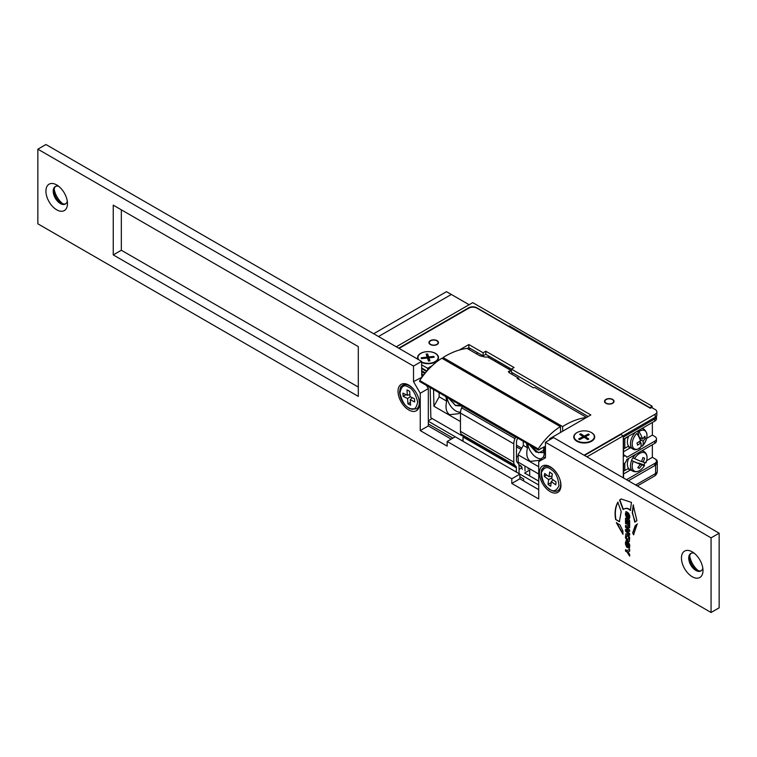 <?xml version="1.0" encoding="UTF-8"?>
<svg xmlns="http://www.w3.org/2000/svg" width="757" height="757" viewBox="0 0 757 757"><rect width="100%" height="100%" fill="white"/><g stroke="black" fill="none" stroke-linecap="round" stroke-linejoin="round"><path stroke-width="1.14" d="M54.192 188.919A15.235 8.791 -120 0 0 62.774 203.775M65.774 203.756A10.096 5.829 60 0 1 61.147 203.046L61.147 203.046A10.096 5.829 60 0 1 54.012 190.688A10.096 5.829 60 0 1 55.706 186.326M689.712 555.827A15.235 8.791 -120 0 0 698.295 570.683M701.294 570.674A10.096 5.829 60 0 1 696.667 569.964L696.667 569.964A10.096 5.829 60 0 1 689.532 557.606A10.096 5.829 60 0 1 691.226 553.244M550.169 491.605A15.235 8.791 60 0 1 539.4 472.945A15.235 8.791 60 0 1 550.169 466.728L550.169 466.728A15.235 8.791 60 0 1 560.946 485.388A15.235 8.791 60 0 1 550.169 491.605M692.22 576.73A15.235 8.791 60 0 1 681.451 558.07A15.235 8.791 60 0 1 692.22 551.853L692.22 551.853A15.235 8.791 60 0 1 702.988 570.504A15.235 8.791 60 0 1 692.22 576.73M694.226 553.225A10.096 5.829 -120 0 0 690.81 553.452A10.096 5.829 -120 0 0 689.267 561.533A10.096 5.829 -120 0 0 695.853 570.428A10.096 5.829 -120 0 0 700.906 570.929A10.096 5.829 -120 0 0 702.808 568.081M408.799 409.982A15.235 8.791 60 0 1 398.021 391.331A15.235 8.791 60 0 1 408.799 385.105L408.799 385.105A15.235 8.791 60 0 1 419.567 403.765A15.235 8.791 60 0 1 408.799 409.982M56.699 209.812A15.235 8.791 60 0 1 45.931 191.152A15.235 8.791 60 0 1 56.699 184.935L56.699 184.935A15.235 8.791 60 0 1 67.468 203.595A15.235 8.791 60 0 1 56.699 209.812M58.705 186.317A10.096 5.829 -120 0 0 55.289 186.534A10.096 5.829 -120 0 0 53.747 194.625A10.096 5.829 -120 0 0 60.333 203.519A10.096 5.829 -120 0 0 65.386 204.012A10.096 5.829 -120 0 0 67.288 201.173M615.64 519.539L619.368 521.677L621.213 511.571L617.807 502.269C615.176 507.067 614.457 512.82 615.64 519.539L619.633 521.526M633.467 504.872L632.521 512.697L634.782 522.15L636.911 520.702L633.202 505.033L632.256 512.858L635.18 521.933M622.888 530.903L619.983 524.951L616.34 522.699L622.888 534.177L622.888 530.903M629.663 520.589L625.519 518.195L625.519 523.513L626.512 524.09L626.512 520.239L627.184 520.617L627.184 524.194L628.036 524.686L628.036 521.119L628.707 521.497L628.707 525.273L629.663 525.822L629.663 520.589M623.077 509.546C625.556 507.89 627.998 508.193 630.392 510.445L631.47 502.402L621.081 498.958L619.567 500.084L623.077 509.546L623.777 509.101M632.691 532.833L633.552 534.802L637.167 524.109L635.142 525.793L632.691 532.833L633.817 534.641M626.588 541.113L625.471 542.343L625.471 544.122L626.777 547.264L627.742 547.51L628.461 543.668L628.49 548.049L629.71 546.904L629.71 544.851L628.386 542.154L627.468 541.898L626.749 545.74L626.872 541.283L625.793 540.943M626.399 543.11L626.872 542.75M628.622 546.611L628.49 548.049L629.37 548.267M628.405 543.64L629.048 545.882L628.357 546.507M629.71 537.65L628.206 534.679L625.878 533.742L625.471 537.555L626.976 540.536L629.304 541.473L629.71 537.65M629.663 526.352L625.519 525.509L625.519 527.194L628.253 529.891L625.519 529.446L625.519 531.13L629.663 535.076L629.663 533.647L626.616 530.865L629.663 531.395L629.663 530.032L626.616 527.052L629.663 527.78L629.663 526.352M626.616 527.052L629.663 527.563M626.616 530.865L629.663 531.187M626.966 550.481L625.519 549.648L625.519 551.115L626.966 551.948L629.663 556.158L629.663 554.389L627.969 551.796L629.663 551.162L629.663 549.383L626.966 550.481M626.588 511.864L625.471 513.095L625.471 514.874L626.777 518.015L627.742 518.261L628.461 514.419L628.49 518.8L629.71 517.656L629.71 515.602L628.386 512.905L627.468 512.65L626.749 516.492L626.872 512.035L625.793 511.694M626.399 513.861L626.872 513.501M628.622 517.362L628.49 518.8L629.37 519.028M628.405 514.391L629.048 516.634L628.357 517.258M711.069 537.858L545.456 442.239L545.456 457.786L538.729 461.675L538.729 498.995L511.798 483.449L511.798 478.784L447.169 441.463L447.169 446.128L420.239 430.582L420.239 393.271L413.511 381.613L413.511 366.066L37.85 149.176L37.85 223.807L711.069 612.489L711.069 537.858L719.15 533.193L553.537 437.574L545.456 442.239M358.307 396.384L358.307 346.63L113.247 205.147L113.247 254.901L358.307 396.384M711.069 612.489L719.15 607.824L719.15 533.193M421.876 377.44L421.583 361.401L45.931 144.511L37.85 149.176M451.21 439.136L428.32 425.917L428.32 388.606L426.494 385.436M538.729 489.665L519.879 478.784L519.879 474.119L455.25 436.798L447.169 441.463M121.328 209.812L121.328 250.236L358.307 387.054M511.798 483.449L519.879 478.784M511.798 478.784L519.879 474.119L538.729 485M420.239 430.582L428.32 425.917M420.239 393.271L428.32 388.606M413.511 381.613L422.046 377.213M413.511 366.066L421.583 361.401M113.247 254.901L121.328 250.236M626.673 513.71L627.146 513.341L626.673 513.71M627.619 512.603L627.023 516.331M628.755 518.649L629.493 518.914M626.862 511.713L625.746 512.934L625.746 514.713L627.042 517.854L627.856 518.157M627.969 551.796L629.663 551.105M625.784 549.8L625.784 550.954L627.231 551.787L629.663 555.581M625.784 529.493L625.784 530.979L629.663 534.669M625.784 525.566L625.784 527.042L628.528 529.739M626.02 533.685L625.746 537.404L627.241 540.384L629.427 541.378M627.818 539.514L628.916 538.918L628.083 539.363L628.916 538.918L628.916 537.196L627.638 535.54L626.541 536.06L626.541 537.934L627.818 539.514L628.641 539.079L628.641 537.356L627.818 535.956L626.541 536.06M626.673 542.949L627.146 542.589L626.673 542.949M627.619 541.851L627.023 545.579M628.755 547.898L629.493 548.163M626.862 540.962L625.746 542.182L625.746 543.961L627.042 547.103L627.856 547.406M637.432 523.958L635.142 525.793M635.416 525.632L632.956 532.673M621.213 498.882L619.841 499.932L623.342 509.395C625.831 507.739 628.263 508.032 630.657 510.284M628.036 521.119L628.972 521.346L628.972 525.112L629.663 525.519M626.512 520.239L627.449 520.466L627.449 524.033L628.036 524.374M625.784 518.346L625.784 523.361L626.512 523.778M616.614 522.538L623.153 534.026M618.081 502.109C615.45 506.906 614.722 512.669 615.914 519.387M652.099 407.73L652.099 406.178L649.676 407.881M652.364 444.728L652.364 457.323L655.6 459.187A5.715 3.302 0 0 1 657.275 461.524L657.275 471.166A5.715 3.302 180 0 1 655.6 473.494L635.672 485M623.285 477.847L623.285 435.871L620.863 434.471L584.508 455.459M586.93 456.859L623.285 435.871M523.645 480.96L523.645 478.935L519.879 476.759M655.6 463.852A5.715 3.302 0 0 0 657.275 461.524M538.729 481.13L524.629 472.993L529.692 470.069L529.692 475.916M522.103 467.542L519.065 469.293M516.378 470.854L515.299 471.469M518.98 465.205L521.81 466.832M398.693 348.182L468.715 307.758A5.715 3.302 180 0 1 476.787 307.758L508.836 326.267L509.404 325.936L649.676 407.569M652.099 406.178L472.747 302.63L396.271 346.782L469.113 304.73L446.498 291.672L373.655 333.723M423.172 375.69L421.583 374.772M423.674 375.037L421.583 373.835M424.857 373.551L421.583 371.659M425.377 372.917L421.583 370.722M426.617 371.46L421.583 368.545M432.181 418.564L428.32 420.788M428.32 421.252L455.25 436.798M461.713 440.536L463.057 439.76M452.96 438.123L428.32 423.901M509.073 369.255L509.083 367.76M509.395 326.892L509.404 325.936M499.147 362.016L499.128 363.521M495.731 361.553L495.731 360.048M468.28 349.1L467.958 348.154M468.28 348.277L467.561 348.693M427.913 386.259L427.913 387.906M421.583 367.93L426.986 371.044L421.583 367.93M506.405 367.713L506.414 366.218M488.492 355.866L488.473 357.37M519.065 472.718L519.065 466.284A7.617 4.4 -60 0 0 518.091 463.275L516.955 462.054A3.804 2.195 -60 0 1 516.463 460.549L516.463 442.268A5.715 3.302 -60 0 1 517.201 439.164L517.684 438.085M463.057 441.312L463.057 437.054A3.804 2.195 -60 0 0 462.574 435.549L515.886 466.331L514.751 465.11A7.617 4.4 -60 0 1 513.776 462.111L513.776 443.82A9.519 5.498 -60 0 1 514.987 438.653L515.649 437.205A5.715 3.302 -60 0 0 515.744 436.969M514.751 465.11L461.429 434.329L462.574 435.549M461.429 434.329A7.617 4.4 -60 0 1 460.455 431.32L460.455 413.038A9.519 5.498 -60 0 1 461.675 407.872L462.328 406.414L515.649 437.205M515.886 466.331A3.804 2.195 -60 0 1 516.378 467.835L516.378 472.094M605.723 402.828A4.381 2.526 180 0 1 604.9 401.352A4.381 2.526 180 0 1 607.937 398.948A4.381 2.526 180 0 1 612.839 399.876A4.381 2.526 180 0 1 613.662 401.352A4.381 2.526 180 0 1 610.625 403.765A4.381 2.526 180 0 1 605.723 402.828M433.524 345.116A4.381 2.526 180 0 1 429.323 342.59A4.381 2.526 180 0 1 433.884 340.063A4.381 2.526 180 0 1 438.085 342.59A4.381 2.526 180 0 1 433.524 345.116M378.5 336.524L451.342 294.464L378.5 336.524M430.336 340.641A4.76 2.744 180 0 1 435.53 340.044A4.76 2.744 180 0 1 438.464 342.59A4.76 2.744 180 0 1 437.073 344.53A4.76 2.744 180 0 1 431.878 345.126A4.76 2.744 180 0 1 428.945 342.59A4.76 2.744 180 0 1 430.336 340.641M605.912 399.412A4.76 2.744 180 0 1 611.098 398.816A4.76 2.744 180 0 1 614.041 401.352A4.76 2.744 180 0 1 612.65 403.301A4.76 2.744 180 0 1 607.455 403.897A4.76 2.744 180 0 1 604.521 401.352A4.76 2.744 180 0 1 605.912 399.412M590.507 432.115A10.475 6.047 180 0 1 591.643 432.682A10.475 6.047 180 0 1 591.643 441.236A10.475 6.047 180 0 1 576.834 441.236L576.834 441.236A10.475 6.047 180 0 1 577.96 432.115M417.968 359.31A10.475 6.047 180 0 1 422.747 352.45A10.475 6.047 180 0 1 435.455 353.387A10.475 6.047 180 0 1 435.455 361.941A10.475 6.047 180 0 1 421.583 362.423M623.153 435.795L655.193 417.287A5.715 3.302 0 0 0 656.868 414.959L656.868 411.846A5.715 3.302 180 0 1 655.193 414.183L584.101 455.222M467.296 348.532L468.848 347.643L483.117 355.875L485.814 354.323L511.391 369.094L511.391 372.207L588.142 416.511M399.1 348.419L468.848 308.146A5.715 3.302 180 0 1 476.929 308.146L650.348 408.269L651.692 407.493L655.193 409.518A5.715 3.302 180 0 1 656.868 411.846M550.576 439.287L549.629 438.748L549.629 439.836M485.814 354.323L485.814 351.21L514.088 367.542L511.391 369.094L590.838 414.959L549.629 438.748M483.117 355.875L483.117 352.771L485.814 351.21M468.848 347.643L468.848 344.53L483.117 352.771M427.648 370.296L427.648 368.318L432.152 365.716M459.357 350.008L468.848 344.53M427.648 368.318L421.583 364.817M488.312 357.38A1.902 1.098 120 0 0 488.057 357.124A1.902 1.098 120 0 0 487.726 357.039A83.781 48.372 120 0 0 485.171 357.096L479.834 355.771L467.05 348.39A83.781 48.372 120 0 0 443.053 357.522L562.612 426.551A83.781 48.372 -60 0 1 586.561 417.429M586.59 417.41L534.906 387.565A83.781 48.372 -60 0 0 533.354 387.783L517.192 378.462A83.781 48.372 -60 0 1 518.753 378.245L509.461 372.879L508.335 371.659L509.414 371.081L509.347 372.813M511.391 371.025A83.781 48.372 120 0 0 509.414 371.081M511.789 374.223L512.319 373.277A1.902 1.098 120 0 0 512.517 372.851M518.753 378.245L518.706 379.333M562.716 431.197L562.612 426.551M443.072 358.809L443.053 357.522M545.456 446.583A7.617 4.4 120 0 0 543.043 447.396L538.937 449.885A1.334 0.766 -60 0 1 538.246 449.961A1.334 0.766 -60 0 1 538.095 449.819L538.218 448.948A52.176 30.119 -60 0 1 560.35 426.645L441.861 358.241L560.454 426.579L560.587 432.351M560.577 432.048L560.521 429.588M560.521 429.285L560.464 426.825M516.463 446.829L521.053 449.478M516.463 456.14L518.119 457.096M522.33 469.349L520.92 465.81L518.838 464.609M524.913 466.038L525.017 470.901M529.086 468.441L527.998 469.094M441.861 358.241A52.176 30.119 120 0 0 419.738 380.544L419.605 381.405A1.334 0.766 120 0 0 419.757 381.556A1.334 0.766 120 0 0 419.965 381.613M460.502 412.101A12.377 6.964 58.8 0 1 455.856 410.947A12.377 6.964 58.8 0 1 446.999 397.283M541.596 458.685A12.377 6.964 58.8 0 1 536.647 457.588A12.377 6.964 58.8 0 1 527.78 443.924M529.72 445.04L538.577 452.809L543.346 450.566L543.971 446.923L544.103 453.311A12.377 6.964 58.8 0 1 543.403 457.001L539.287 460.351L530.449 461.335C526.976 458.941 525.983 454.437 527.478 447.803A12.377 6.964 58.8 0 1 526.607 443.242M460.483 412.31L458.505 413.7L449.667 414.694C446.185 412.3 445.192 407.796 446.696 401.163L439.174 396.819L433.922 406.225L460.455 421.545M430.194 387.575L430.847 417.788L461.808 435.672L461.789 434.717M545.4 457.824L545.191 448.333A7.617 4.4 120 0 0 544.908 446.649M538.729 474.014L518.233 462.177L518.072 454.806L538.729 466.738M419.757 381.556L538.246 449.961M433.562 389.524L433.922 406.225M516.463 445.135L521.772 448.191M523.238 441.293L523.324 445.409L527.478 447.803M523.324 445.409L518.072 454.806M545.116 457.985L543.403 457.001M462.366 435.332L461.808 435.672M439.088 392.713L439.174 396.819M446.696 401.163L445.816 396.564M414.675 401.948L410.247 399.81L410.606 405.127L407.919 403.831L407.559 398.513L403.131 396.365L402.913 393.138L407.342 395.286L406.982 389.959L409.669 391.265L410.029 396.583L414.458 398.721L414.675 401.948M412.328 397.69L410.247 399.81M407.919 403.831L410.417 402.327M407.559 398.513L410.436 396.782M403.131 396.365L406.007 394.634M407.342 395.286L409.897 394.605M555.714 484.849L551.314 481.584L550.689 486.306L548.021 484.329L548.645 479.607L544.245 476.342L544.633 473.485L549.033 476.749L549.658 472.037L552.326 474.014L551.692 478.727L556.092 481.991L555.714 484.849M553.121 479.787L551.314 481.584M548.021 484.329L551.172 482.644M548.645 479.607L551.796 477.922M544.245 476.342L546.715 475.027M549.033 476.749L552.061 475.964M418.772 359.774A10.096 5.829 180 0 1 417.959 357.474A10.096 5.829 180 0 1 426.125 351.759A10.096 5.829 180 0 1 438.142 357.474A10.096 5.829 180 0 1 429.976 363.199A10.096 5.829 180 0 1 421.583 361.95M433.884 356.367L434.177 357.238L428.945 357.824L429.967 360.843L428.462 361.013L427.45 357.995L421.469 358.667L421.176 357.796L427.156 357.124L426.134 354.106L427.639 353.935L428.651 356.954L433.884 356.367L433.884 357.266M428.945 357.824L428.945 360.938M428.945 360.039L428.651 356.954M428.651 360.067L427.639 357.049L427.639 353.935M427.639 357.049L427.156 358.023M590.924 441.047A10.096 5.829 180 0 1 580.089 441.993A10.096 5.829 180 0 1 574.147 436.675A10.096 5.829 180 0 1 577.553 432.313A10.096 5.829 180 0 1 588.388 431.367A10.096 5.829 180 0 1 594.33 436.675A10.096 5.829 180 0 1 590.924 441.047M588.293 434.016L589.306 434.679L585.312 436.713L588.842 439.022L587.697 439.609L584.167 437.3L579.607 439.628L578.594 438.965L583.155 436.638L579.625 434.329L580.77 433.752L584.3 436.06L588.293 434.016L588.293 435.19M585.312 436.713L585.312 438.048M584.3 437.385L584.3 436.06M580.77 435.076L580.77 433.752M583.155 437.82L583.155 436.638M456.32 402.658L454.162 401.418M454.683 401.087L454.181 401.948M544.065 451.607A12.377 6.964 58.8 0 1 543.072 452.468A12.377 6.964 58.8 0 1 542.892 452.572M540.744 448.229L540.564 448.892M534.66 447.889L533.676 447.321M654.786 458.723A5.715 3.302 180 0 1 656.461 461.06L656.461 463.218A5.715 3.302 180 0 1 654.786 465.564L628.405 480.799M652.364 422.501L652.364 435.095L654.786 436.496A5.715 3.302 180 0 1 656.461 438.823A5.715 3.302 180 0 1 654.786 441.151L626.787 457.323A4.76 2.744 -60 0 0 625.935 456.159L623.55 454.777M656.433 416.227A5.715 3.302 180 0 1 656.461 416.587A5.715 3.302 180 0 1 654.786 418.924L654.786 421.1L623.55 439.136L623.55 456.395A4.76 2.744 -60 0 1 625.935 456.159M654.786 418.924L623.285 437.111M656.461 461.06A5.715 3.302 180 0 1 654.786 463.388L626.512 479.711M623.55 477.998L623.55 464.164A4.76 2.744 -60 0 0 626.787 459.499L654.786 443.328A5.715 3.302 0 0 0 656.461 441L656.461 438.823M623.55 451.73L630.326 447.813M646.639 438.398L652.364 435.095M623.55 473.958L630.297 470.069M646.648 460.625L652.364 457.323M654.786 421.1A5.715 3.302 0 0 0 656.461 418.763L656.461 416.587M628.679 436.174A11.327 6.539 120 0 0 629.739 447.141L632.814 448.92A11.327 6.539 -60 0 1 635.511 432.228M640.961 446.289A11.327 6.539 120 0 0 641.274 445.987L642.362 446.1A10.494 6.056 -60 0 0 646.809 433.581A10.494 6.056 -60 0 0 638.927 431.613A18.698 7.967 49.5 0 1 642.57 439.051L644.86 436.25A17.865 7.608 49.5 0 1 645.371 438.379L643.072 441.18A18.698 7.967 49.5 0 1 642.362 446.1L642.333 446.138C647.841 439.183 648.446 433.572 644.141 429.295L642.371 428.273M639.296 447.841L640.271 447.898A10.494 6.056 -60 0 1 632.388 445.92A10.494 6.056 -60 0 1 636.826 433.401A18.698 7.967 -130.5 0 1 640.479 440.839L637.006 442.968A17.865 7.608 -130.5 0 1 637.517 445.097L640.98 442.968L639.022 441.842M640.271 447.898A18.698 7.967 -130.5 0 0 640.98 442.968M643.933 437.546L645.371 438.379M642.57 439.051L639.154 437.082L637.706 430.96M643.072 441.18L639.968 439.391M640.11 441.104L640.488 442.684M641.113 445.305L641.274 445.987M640.942 438.114L639.845 439.051M645.324 462.234L645.976 462.716A10.494 6.056 -60 0 0 644.273 452.667A10.494 6.056 -60 0 0 634.574 458.61L632.88 457.73A11.327 6.539 120 0 0 632.142 459.064A11.327 6.539 120 0 0 631.518 460.445L633.221 461.316A10.494 6.056 -60 0 0 634.915 471.365A10.494 6.056 -60 0 0 644.614 465.423L643.847 464.883A11.327 6.539 120 0 0 644.586 463.549A11.327 6.539 120 0 0 644.983 462.707M628.698 458.392A11.327 6.539 120 0 0 629.739 469.406L632.814 471.185A11.327 6.539 -60 0 1 631.641 460.511M632.814 471.185C636.997 472.832 640.933 470.911 644.614 465.423L643.961 464.949M634.574 458.61A18.698 1.571 26.6 0 0 641.624 461.619L642.901 457.54A17.865 1.505 26.6 0 0 644.567 458.146L643.289 462.215A18.698 1.571 26.6 0 0 645.976 462.716C647.86 457.55 647.244 453.831 644.141 451.56L642.343 450.519M644.614 465.423A18.698 1.571 -153.4 0 1 641.936 464.93L639.476 468.328A17.865 1.505 -153.4 0 1 637.801 467.722L640.261 464.334A18.698 1.571 -153.4 0 1 633.221 461.316M643.289 462.215L641.737 461.325M640.261 464.334L631.518 460.445M639.476 468.328L638.019 467.485M641.936 464.93L638.378 463.246M643.847 464.883L638.52 462.962M631.215 470.258A11.715 6.766 -60 0 1 629.55 469.737A11.715 6.766 -60 0 1 628.253 468.545L624.828 470.513A3.804 2.195 0 0 1 623.55 471.005M628.253 458.903L626.711 459.792M631.215 448.002A11.715 6.766 -60 0 1 629.55 447.472A11.715 6.766 -60 0 1 628.253 446.28L624.828 448.248A3.804 2.195 0 0 1 623.55 448.74M628.253 436.638L624.828 438.615A3.804 2.195 180 0 1 623.654 439.079M469.51 348.021L469.52 349.819M637.347 485.966L654.417 476.106A5.715 3.302 -120 0 0 655.6 473.494L655.6 464.978M477.033 352.365L477.024 354.153M516.378 467.835L463.057 437.054M513.776 462.111L460.455 431.32M460.455 413.038L513.776 443.82M514.987 438.653L461.675 407.872M655.193 414.183L655.193 417.287M511.391 370.703L487.726 357.039M419.738 380.544L538.218 448.948M419.605 381.405L538.095 449.819M409.509 408.184C405.364 406.764 402.175 401.787 399.942 393.262C401.134 386.392 403.85 384.272 408.08 386.903C412.224 388.322 415.413 393.299 417.656 401.835C416.454 408.695 413.738 410.814 409.509 408.184M418.432 397.548A13.711 7.92 60 0 1 416.454 408.95L409.821 408.752C403.718 405.071 400.302 399.526 399.573 392.117C400.68 384.357 401.447 387.101 402.752 385.209A13.711 7.92 60 0 1 408.818 385.464A13.711 7.92 60 0 1 413.615 389.202M548.92 488.606C544.69 486.051 542.173 480.733 541.378 472.642C543.99 467.078 547.339 466.113 551.427 469.737C555.657 472.283 558.174 477.601 558.969 485.691C556.357 491.255 553.007 492.22 548.92 488.606M559.802 479.172A13.711 7.92 60 0 1 557.833 490.574C555.96 492.012 553.036 491.511 549.043 489.05C542.267 482.909 539.855 476.361 541.785 469.435L544.122 466.832A13.711 7.92 60 0 1 552.345 468.413A13.711 7.92 60 0 1 554.985 470.826M461.278 405.525L455.373 405.26L448.939 398.4M544.065 451.342A12.377 6.964 58.8 0 1 542.712 452.686L543.072 452.468M654.786 441.151L654.786 443.328M654.786 465.564L654.786 463.388M641.444 428.803A11.327 6.539 -60 0 1 644.141 429.295M632.994 457.796A11.327 6.539 -60 0 1 635.577 454.427M641.378 451.077A11.327 6.539 -60 0 1 644.141 451.56M624.828 463.133L624.828 470.513M624.828 438.615L624.828 448.248M654.417 476.106A5.715 5.715 0 0 0 657.275 471.166M604.9 401.352L604.9 402.431M613.662 401.352L613.662 402.431M429.323 342.59L429.323 343.659M438.085 342.59L438.085 343.659M511.391 370.599L488.057 357.124M448.712 398.277L455.544 405.601L461.921 406.045M529.503 444.917L535.965 452.033L542.712 452.686M632.814 448.92C634.158 450.207 636.609 449.895 640.185 447.983M627.865 468.763L629.55 469.737M627.865 446.498L629.55 447.472"/></g></svg>
